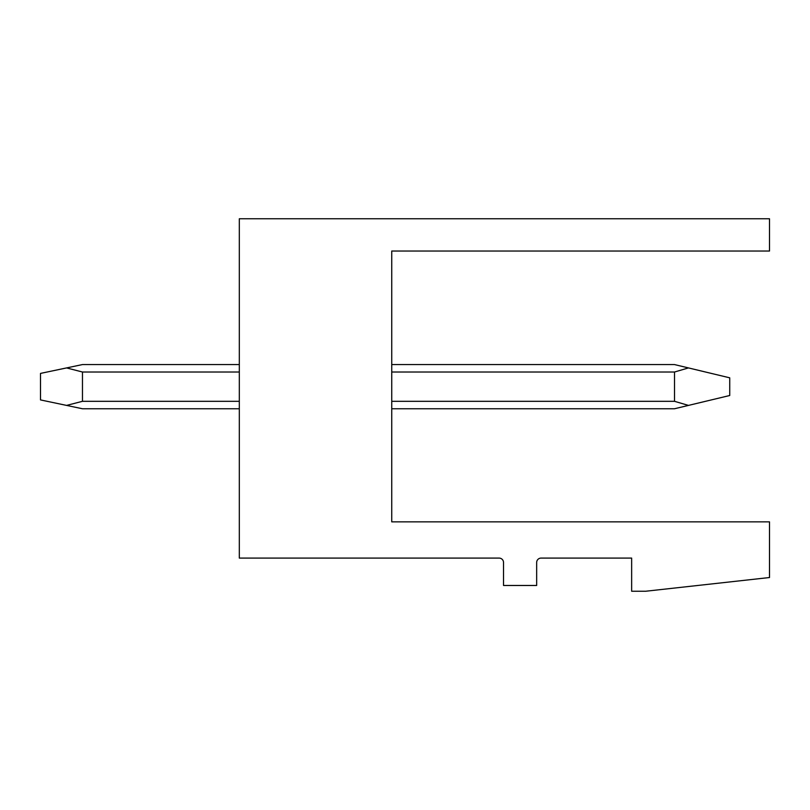 <?xml version="1.0" encoding="UTF-8"?>
<svg xmlns="http://www.w3.org/2000/svg" width="810" height="810" viewBox="0 0 810 810"><rect width="100%" height="100%" fill="white"/><g stroke="black" fill="none" stroke-linecap="round" stroke-linejoin="round"><path stroke-width="1.21" d="M391.746 521.863L391.746 251.029L769.5 251.029L769.5 218.771L239.315 218.771L239.315 558.09L499.112 558.09A4.415 4.415 0 0 1 503.526 562.504L503.526 585.478L536.665 585.478L536.665 562.504A4.415 4.415 0 0 1 541.08 558.09L631.648 558.09L631.648 591.229L645.793 591.229L769.5 577.53L769.5 521.863L391.746 521.863M239.315 364.571L82.468 364.571L139.907 364.571L82.468 364.571L139.907 364.571L82.468 364.571L40.5 373.41L40.5 399.917L82.468 408.756L239.315 408.756M391.746 364.571L674.507 364.571L729.739 377.825L729.739 395.503L674.507 408.756L391.746 408.756M66.572 367.922L40.5 373.41L66.572 367.922L40.5 373.41L66.572 367.922L82.468 372.013L82.468 401.315L66.572 405.405M617.068 364.571L674.507 364.571L617.068 364.571M688.449 367.922L729.739 377.825L688.449 367.922L729.739 377.825L688.449 367.922L674.507 372.013L674.507 401.315L688.449 405.405M82.468 372.013L239.315 372.013M391.746 372.013L674.507 372.013M391.746 401.315L674.507 401.315M82.468 401.315L239.315 401.315"/></g></svg>
